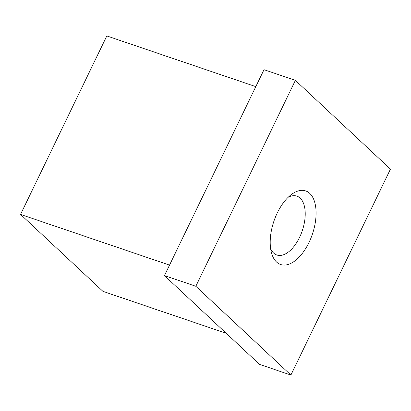 <?xml version="1.0" encoding="UTF-8"?>
<svg xmlns="http://www.w3.org/2000/svg" width="411" height="411" viewBox="0 0 411 411"><rect width="100%" height="100%" fill="white"/><g stroke="black" fill="none" stroke-linecap="round" stroke-linejoin="round"><path stroke-width="0.62" d="M293.67 192.975A38.87 20.309 108.8 0 0 291.26 194.614A38.87 20.309 108.8 0 0 277.297 212.908A38.87 20.309 108.8 0 0 270.207 241.509A38.87 20.309 108.8 0 0 271.471 252.78A38.87 20.309 108.8 0 0 292.617 262.434A38.87 20.309 108.8 0 0 308.985 242.5A38.87 20.309 108.8 0 0 316.08 213.9A38.87 20.309 108.8 0 0 309.735 193.386A38.87 20.309 108.8 0 0 293.67 192.975M270.649 248.768A31.097 16.245 108.8 0 0 276.85 255.005A31.097 16.245 108.8 0 0 299.542 237.409A31.097 16.245 108.8 0 0 296.886 196.129A31.097 16.245 108.8 0 0 288.162 197.29M342.918 124.744L390.45 169.132L290.901 375.053L195.836 286.277L164.457 275.601L264.006 69.68L295.381 80.356L342.918 124.744M169.532 265.105L20.55 214.414L102.94 291.353L226.256 333.311M290.901 375.053L259.526 364.377L164.457 275.601M20.55 214.414L106.824 35.947L255.806 86.639M195.836 286.277L295.381 80.356"/></g></svg>
